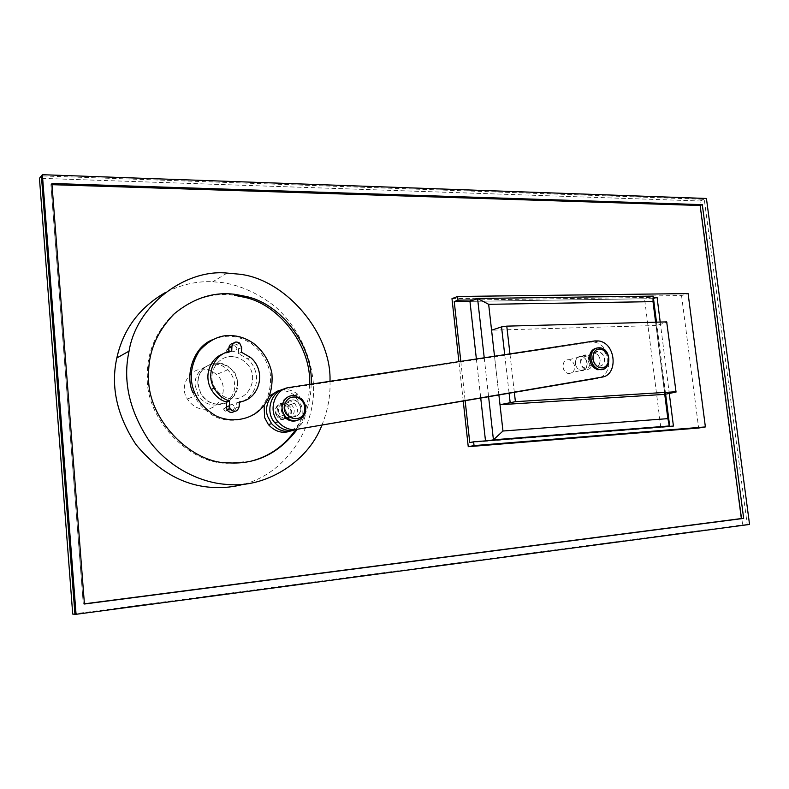 <?xml version="1.0" encoding="UTF-8"?>
<svg xmlns="http://www.w3.org/2000/svg" width="789" height="789" viewBox="0 0 789 789"><rect width="100%" height="100%" fill="white"/><g stroke="black" fill="none" stroke-linecap="round" stroke-linejoin="round"><path stroke-width="0.59" stroke-dasharray="3.94 2.96" d="M673.421 426.05L668.944 426.395M668.894 426.06L652.759 298.646L653.479 298.42M660.206 322.06L669.279 393.445M469.761 442.57L668.993 426.8M652.759 298.646L469.958 301.368L644.574 298.765L653.184 296.102M460.815 361.352L465.165 400.842M195.208 385.663L198.118 394.756C208.917 414.186 237.094 403.652 234.57 383.799C234.155 378.671 231.858 373.996 227.666 369.794C215.17 356.815 193.187 368.404 195.208 385.663M197.95 384.519C195.919 367.171 217.991 355.533 230.546 368.581C234.757 372.812 237.075 377.507 237.479 382.665C240.034 402.627 211.728 413.209 200.879 393.672L197.95 384.519M473.755 299.938L653.351 297.374M451.979 298.656L681.548 295.55L688.097 293.577M681.548 295.55L698.65 428.023M463.251 401.177L458.902 361.648M83.289 603.97L50.89 184.646L51.985 184.675L50.89 184.646L83.289 603.97L84.433 604.009M50.89 184.646L51.896 183.472M72.726 614.089L742.617 524.882L699.961 200.998L39.45 178.275M699.961 200.998L706.431 198.473M742.617 524.882L749.55 524.438M562.981 366.954C563.543 370.406 565.328 372.625 568.336 373.621C572.469 373.878 574.56 371.471 574.619 366.412C574.027 362.871 572.193 360.642 569.106 359.705C565.072 359.557 563.03 361.973 562.981 366.954M575.437 363.719C575.477 358.67 577.528 356.224 581.601 356.381C584.708 357.328 586.572 359.597 587.174 363.187C587.124 368.315 585.014 370.751 580.842 370.495C577.814 369.479 576.009 367.22 575.437 363.719C575.832 366.993 577.637 369.252 580.842 370.495C588.732 373.118 588.85 356.825 581.601 356.381C577.311 356.51 575.25 358.956 575.437 363.719M498.904 395.072L494.516 356.224L498.904 395.072M484.229 357.782L488.608 396.828M665.62 394.194L656.487 322.159M655.61 322.188L664.752 394.372L656.034 325.532L667.159 322.445M485.501 440.883L665.196 426.691M660.797 427.441L644.574 298.765M485.551 441.317L489.466 440.568M476.378 358.985L480.748 398.179M225.19 411.247L223.474 408.978L225.693 407.538C227.636 409.185 227.469 410.428 225.19 411.247C227.469 410.428 227.636 409.185 225.693 407.538L223.474 408.978L225.19 411.247M231.088 410.694C235.161 409.205 235.467 406.986 231.996 404.017L228.011 406.601C227.913 408.82 228.938 410.191 231.088 410.694C228.938 410.191 227.913 408.82 228.011 406.601L231.996 404.017C235.467 406.986 235.161 409.205 231.088 410.694M227.913 349.211L226.118 350.385L227.745 352.93C230.112 351.953 230.171 350.711 227.913 349.211L226.118 350.385L227.745 352.93C230.112 351.953 230.171 350.711 227.913 349.211M233.919 345.03L232.134 345.365L230.694 347.13C230.289 349.507 231.266 351.026 233.623 351.707C237.864 349.941 237.962 347.722 233.919 345.03C237.962 347.722 237.864 349.941 233.623 351.707C231.266 351.026 230.289 349.507 230.694 347.13L232.134 345.365L233.919 345.03M234.313 411.385L236.108 407.726L236.315 402.982L239.343 402.41M242.608 401.285C258.841 394.155 261.475 370.978 247.391 358.739L238.406 353.59L238.603 348.906L236.631 344.497L233.189 343.333M228.751 351.647L228.711 352.515L223.08 353.807M233.416 356.727C218.168 354.32 205.742 374.272 215.15 388.04C219.52 394.628 225.003 398.228 231.601 398.82C249.699 400.99 260.636 375.337 245.428 362.329C241.631 358.995 237.627 357.131 233.416 356.727C237.627 357.131 241.631 358.995 245.428 362.329C260.636 375.337 249.699 400.99 231.601 398.82C225.003 398.228 219.52 394.628 215.15 388.04C205.742 374.272 218.168 354.32 233.416 356.727M228.711 352.515L231.71 351.154M238.406 353.59L241.454 352.239M236.315 402.982L239.363 401.917M204.962 369.252C190.376 367.043 178.432 385.999 187.387 398.997C191.549 405.221 196.777 408.603 203.089 409.146C220.417 411.138 230.98 386.768 216.452 374.499C212.833 371.363 208.996 369.607 204.962 369.252M296.97 420.527C300.994 418.86 303.459 416.04 304.396 412.085C305.442 407.262 304.081 402.873 300.313 398.918C294.662 392.735 282.985 396.236 281.426 404.698C280.43 408.88 281.426 412.923 284.415 416.819M285.283 405.931C284.533 408.475 285.233 411.217 287.383 414.136C295.392 422.48 305.639 410.615 297.986 402.183L294.889 400.329C290.165 399.352 286.959 401.216 285.283 405.931M281.565 417.825C288.823 420.113 292.709 407.568 284.632 405.082C276.584 402.37 274.276 415.517 281.565 417.825M281.831 419.225L278.241 416.898C272.343 410.793 278.566 400.723 285.667 403.287L288.725 405.112C295.273 410.921 289.287 421.849 281.831 419.225M597.796 369.745C602.51 370.317 605.617 368.187 607.135 363.354C608.013 355.504 605.262 350.444 598.9 348.186L596.326 348.156M604.285 361.904C605.163 357.299 603.348 353.926 598.831 351.795C592.549 349.014 590.211 363.236 596.8 365.692L598.101 366.165C601.218 366.53 603.279 365.11 604.285 361.904M586.977 357.082C581.523 354.3 578.031 364.646 584.156 367.635C590.221 370.761 592.411 359.823 586.977 357.082M588.18 355.533C594.61 358.502 592.983 370.968 585.951 369.213L584.659 368.749C578.288 365.84 579.747 353.482 586.7 355.02L588.18 355.533M278.961 412.903C276.229 405.349 285.401 398.287 291.348 404.284L293.695 407.992C296.556 415.813 286.654 422.894 280.825 416.119L278.961 412.903M275.736 413.9L277.6 417.095C283.399 423.821 293.261 416.779 290.421 409.008L288.084 405.319C282.156 399.352 273.024 406.384 275.736 413.9M277.807 391.206C283.507 389.825 289.07 391.196 294.494 395.319L301.299 405.378C304.09 417.302 300.382 425.892 290.165 431.139M264.098 405.29L269.453 395.851M281.042 390.082C286.762 388.711 292.344 390.091 297.788 394.234L304.623 404.353C307.434 416.336 303.706 424.965 293.459 430.242M514.349 392.429L509.95 353.866M600.094 359.863C600.054 365.07 597.924 367.536 593.722 367.27C590.665 366.224 588.841 363.936 588.249 360.386C588.288 355.267 590.35 352.791 594.462 352.959C597.598 353.926 599.472 356.224 600.094 359.863M504.713 354.665L509.112 393.326M656.034 325.532L491.577 330.187M592.717 359.932C592.401 354.409 594.442 351.697 598.831 351.795C601.76 352.673 603.605 354.754 604.374 358.048C604.69 363.67 602.599 366.372 598.101 366.165C595.241 365.228 593.456 363.147 592.717 359.932M588.357 361.066C589.087 364.262 590.882 366.333 593.722 367.27C598.2 367.467 600.291 364.774 599.985 359.182C599.226 355.908 597.381 353.827 594.462 352.959C590.083 352.861 588.052 355.563 588.357 361.066M285.194 409.659C283.626 402.301 292.541 396.551 297.995 402.183L300.678 407.154C302.325 414.767 292.768 420.527 287.383 414.136L285.194 409.659M281.9 410.684L284.089 415.132C289.445 421.484 298.952 415.754 297.325 408.179L294.652 403.238C289.228 397.636 280.342 403.366 281.9 410.684M289.109 387.517L285.805 388.661L590.616 342.13L594.965 340.917M600.261 377.428C614.384 371.885 610.104 344.537 594.511 342.17L590.616 342.13M216.955 404.126C234.639 407.735 245.083 377.803 230.546 368.581C221.324 361.658 212.507 361.461 204.104 367.999C197.408 374.075 196.343 382.645 200.909 393.711C205.544 400.329 210.9 403.8 216.955 404.126M192.989 392.754C196.717 402.124 203.878 409.994 214.47 416.385C229.421 423.496 247.322 420.32 257.658 411.079C267.343 402.38 271.554 389.884 270.282 373.582C267.471 360.977 261.159 350.987 251.356 343.6C245.014 339.497 238.83 337.159 232.814 336.578C226.384 335.66 219.539 336.745 212.271 339.822M309.466 384.421C309.515 399.944 304.87 415.103 295.51 429.887M250.912 461.19L227.331 463.242C189.34 464.05 145.373 418.851 147.336 376.688C146.685 353.541 155.186 332.869 172.821 314.673C192.338 298.646 212.931 292.196 234.599 295.323M311.122 384.164C311.122 399.707 306.428 414.856 297.039 429.63M321.853 425.379C327.829 410.458 330.542 395.762 329.989 381.284M244.412 484.051C291.259 471.428 319.141 418.712 312.7 377.675C309.613 352.249 296.289 325.344 275.154 306.615C258.338 293.439 240.763 285.431 222.429 282.59L212.774 281.752C196.954 280.983 181.145 284.582 165.345 292.551M74.945 614.227L747.232 524.586L704.271 199.321L41.403 175.898M238.603 348.906L241.651 347.545M236.108 407.726L239.166 406.68M305.422 411.779C306.467 406.946 305.106 402.558 301.329 398.593L296.861 395.97M603.881 368.956L608.477 363.019C609.345 355.158 606.603 350.089 600.222 347.831L598.9 348.186M198.118 394.756L187.387 398.997M227.666 369.794L216.452 374.499M568.336 373.621L585.951 369.213M569.106 359.705L586.7 355.02M223.474 408.978L228.011 406.601L223.474 408.978M225.693 407.538L231.996 404.017L225.693 407.538M226.916 349.409L232.134 345.365L226.916 349.409M226.118 350.385L230.694 347.13L226.118 350.385M236.631 344.497L239.659 343.107M247.391 358.739L250.478 357.427M301.329 398.593L300.313 398.918M284.089 415.132L278.241 416.898M294.652 403.238L288.725 405.112M291.348 404.284L288.084 405.319M280.825 416.119L277.6 417.095M294.494 395.319L297.788 394.234M594.511 342.17L598.871 340.956M252.904 342.919L251.366 343.609M147.336 376.708L148.638 376.077M227.104 273.083L212.774 281.752"/><path stroke-width="1.18" d="M653.479 298.42L657.059 297.325L660.206 322.06M669.279 393.445L673.421 426.05L473.627 441.82L474.041 445.598L705.386 426.928L688.097 293.577L457.571 296.477L457.985 300.165L473.755 299.938M465.165 400.842L469.761 442.57L473.627 441.82M666.685 321.892L676.055 392.064L666.685 321.892L506.775 326.143L501.548 326.902L491.577 330.187L494.516 356.224L488.657 304.317L477.582 298.489L469.958 301.368L454.237 301.595L460.815 361.352M705.386 426.928L698.65 428.023L468.252 446.682L474.041 445.598M653.351 297.374L657.059 297.325M454.237 301.595L457.985 300.165M458.902 361.648L451.979 298.656L457.571 296.477M468.252 446.682L463.251 401.177M741.354 518.551L700.139 205.495L741.354 518.551L84.413 603.822L743.672 518.393L84.433 604.009L51.896 183.472L702.299 204.657L743.672 518.393M700.139 205.495L51.985 184.675L700.139 205.495L702.299 204.657M749.55 524.438L706.431 198.473L42.379 174.704L76.06 614.296L749.55 524.438M76.06 614.296L72.726 614.089L39.45 178.275L42.379 174.704M502.968 431.021L498.904 395.072L499.989 404.718L664.752 394.372L667.829 418.643L502.968 431.021L493.431 439.818L669.644 425.942L665.62 394.194M667.829 418.643L669.644 425.942L665.196 426.691M488.657 304.317L653.006 301.635L653.184 296.102L477.582 298.489L484.229 357.782M488.608 396.828L493.431 439.818L489.466 440.568M656.487 322.159L653.184 296.102M653.006 301.635L655.61 322.188M469.958 301.368L476.378 358.985M480.748 398.179L485.501 440.883M223.08 353.807C209.45 358.896 203.71 376.294 211.235 389.401C215.121 395.95 220.22 400.191 226.542 402.094L226.335 406.858L227.064 409.807C229.175 412.617 231.591 413.14 234.313 411.385M239.343 402.41L242.608 401.285M233.189 343.333C230.625 343.748 229.195 345.237 228.918 347.821L228.751 351.647M231.917 346.44L231.71 351.154C215.565 352.17 204.923 373.158 214.164 388.237C218.07 394.835 223.198 399.096 229.55 401.009L229.343 405.802L230.072 408.771C234.284 412.686 237.311 411.996 239.166 406.68L239.363 401.917C259.285 400.033 267.372 371.323 250.478 357.427L241.454 352.239L241.651 347.545L239.659 343.107C235.684 340.966 233.1 342.081 231.917 346.44L228.918 347.821M226.542 402.094L229.55 401.009M296.861 395.97C289.77 394.49 284.957 397.291 282.423 404.372C281.426 408.574 282.423 412.617 285.411 416.523L284.415 416.819C288.015 420.685 292.206 421.918 296.97 420.527M596.326 348.156C592.993 348.994 590.862 351.144 589.925 354.596C589.008 362.25 591.632 367.299 597.796 369.745L603.881 368.956M290.165 431.139C282.363 433.851 275.105 431.672 268.388 424.59L264.601 417.608L264.098 405.29M269.453 395.851L277.807 391.206M285.805 388.661C271.672 390.003 264.295 411.552 274.809 422.717C280.42 428.871 286.644 431.376 293.469 430.242C285.618 432.974 278.33 430.774 271.584 423.663L267.777 416.631C263.408 406.276 271.14 391.393 281.042 390.082M499.989 404.718L515.404 401.67L675.601 391.768M664.752 394.372L676.055 392.064M515.404 401.67L514.349 392.429M509.95 353.866L506.775 326.143M501.548 326.902L504.713 354.665M509.112 393.326L510.138 402.351M602.165 377.103L296.822 429.334C289.967 430.469 283.715 427.944 278.073 421.76C267.51 410.536 274.907 388.869 289.109 387.517L594.965 340.917L598.871 340.956C616.229 343.442 618.191 375.012 602.165 377.103L600.261 377.428M597.766 378.148L296.822 429.334M234.313 335.867C221.719 333.984 210.012 339.033 199.203 351.016C190.593 365.159 188.995 378.878 194.41 392.182C198.147 401.581 205.318 409.481 215.939 415.882C230.921 423.022 248.87 419.837 259.216 410.566C268.931 401.857 273.152 389.322 271.87 372.98C269.049 360.336 262.717 350.316 252.894 342.909C246.533 338.797 240.339 336.439 234.313 335.867M212.271 339.822C192.723 347.564 184.833 376.323 192.989 392.754L194.41 392.182M234.599 295.323L244.669 297.325C281.062 304.948 312.069 348.945 309.466 384.421M295.51 429.887C284.178 446.041 269.315 456.476 250.912 461.19M297.039 429.63C278.813 453.419 256.08 464.504 228.84 462.877C190.76 463.676 146.685 418.348 148.638 376.057C147.987 352.841 156.498 332.12 174.182 313.884C193.739 297.808 214.381 291.348 236.089 294.494L246.188 296.506C282.787 304.179 313.884 348.56 311.122 384.164M329.989 381.284C331.863 332.613 283.981 277.314 236.976 273.98L227.104 273.083C185.415 268.802 136.467 305.126 129.061 351.125C122.62 380.604 129.209 410.319 148.815 440.292C169.063 467.956 201.175 483.243 227.913 484.476C264.364 488.144 307.394 463.133 321.853 425.379M165.345 292.551C139.337 307.562 123.173 329.368 116.831 357.979C110.509 386.649 116.9 415.517 135.994 444.601C158.52 471.723 184.261 486.014 213.198 487.454C223.386 488.095 233.791 486.961 244.412 484.051M41.403 175.898L74.945 614.227M226.335 406.858L229.343 405.802M284.612 404.658C286.811 398.504 290.993 396.068 297.157 397.35C302.976 399.974 305.451 404.56 304.593 411.089C301.852 424.768 280.943 418.18 284.612 404.658M301.329 398.593C306.753 404.678 307.187 410.891 302.621 417.233C297.098 422.963 287.837 420.448 285.411 416.523C291.062 424.117 303.726 420.803 305.422 411.779M608.23 362.22C606.386 367.23 603.131 368.877 598.476 367.171C594.097 364.311 592.361 360.119 593.279 354.596C595.971 343.235 611.475 351.223 608.23 362.22M597.243 368.729L599.127 369.42C611.258 372.438 612.363 349.428 600.222 347.831C595.695 347.456 592.707 349.596 591.257 354.251C590.202 360.612 592.204 365.435 597.243 368.729M227.064 409.807L230.072 408.771M211.235 389.401L214.164 388.237M268.388 424.59L271.584 423.663M274.809 422.717L278.073 421.76M244.669 297.325L246.188 296.506M129.051 351.125L116.831 357.979"/></g></svg>
